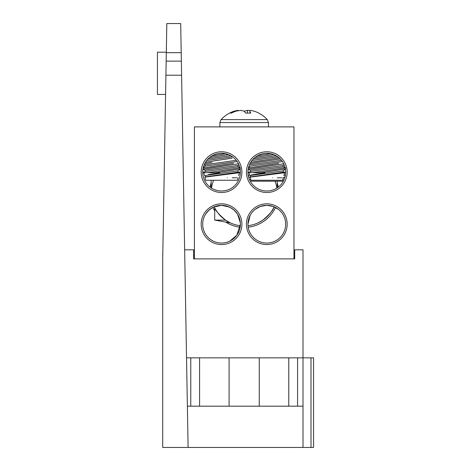 <?xml version="1.0" encoding="UTF-8"?>
<svg xmlns="http://www.w3.org/2000/svg" width="471" height="471" viewBox="0 0 471 471"><rect width="100%" height="100%" fill="white"/><g stroke="black" fill="none" stroke-linecap="round" stroke-linejoin="round"><path stroke-width="0.71" d="M181.6 75.219L165.922 75.219L162.713 258.885L162.713 447.45L188.1 447.45L180.699 23.55L166.822 23.55L166.31 52.67L181.205 52.67M181.353 61.13L166.163 61.13L166.31 52.67M165.922 75.219L166.163 61.13M188.1 447.45L313.568 447.45L313.568 357.842L190.773 357.842L190.773 406.185M187.376 406.185L303.006 406.185L303.006 447.45M186.534 357.842L190.773 357.842M184.65 249.83L193.64 249.83L193.64 258.885L194.393 258.885L193.64 258.885M294.711 249.83L294.711 258.885L293.957 258.885L294.711 258.885L294.711 249.83L303.006 249.83L303.006 406.185M165.586 94.453L157.432 94.453L157.432 52.21L166.322 52.21M293.957 258.885L293.957 126.887L194.393 126.887L194.393 258.885L293.957 258.885M285.661 172.139L283.289 172.139L285.661 172.139A18.858 18.858 0 0 1 257.372 188.471A18.858 18.858 0 0 1 257.372 155.813A18.858 18.858 0 0 1 285.661 172.139M249.23 172.139L247.946 172.139L249.471 172.286M240.404 172.139L238.032 172.139L240.404 172.139A18.858 18.858 0 0 1 212.115 188.471A18.858 18.858 0 0 1 212.115 155.813A18.858 18.858 0 0 1 240.404 172.139M204.402 172.139L202.689 172.139L204.402 172.139M241.911 224.184A20.365 20.365 0 0 0 211.361 206.551A20.365 20.365 0 0 0 211.361 241.823A20.365 20.365 0 0 0 241.911 224.184M241.911 172.139A20.365 20.365 0 0 0 211.361 154.506A20.365 20.365 0 0 0 211.361 189.778A20.365 20.365 0 0 0 241.911 172.139M287.169 172.139A20.365 20.365 0 0 0 256.618 154.506A20.365 20.365 0 0 0 256.618 189.778A20.365 20.365 0 0 0 287.169 172.139M287.169 224.184A20.365 20.365 0 0 0 256.618 206.551A20.365 20.365 0 0 0 256.618 241.823A20.365 20.365 0 0 0 287.169 224.184M210.113 187.134A34.548 34.548 0 0 1 211.138 182.789M277.213 182.789A34.548 34.548 0 0 1 278.237 187.134M275.5 207.452A34.548 34.548 0 0 1 248.188 227.193M240.163 227.193A34.548 34.548 0 0 1 225.644 222.041M214.711 210.92A34.548 34.548 0 0 1 212.851 207.452M236.159 184.061C235.094 185.291 235.094 185.291 236.159 184.061C235.094 185.291 235.094 185.291 236.159 184.061M206.934 184.061C207.999 185.291 207.999 185.291 206.934 184.061C207.999 185.291 207.999 185.291 206.934 184.061M209.76 157.42L228.488 154.612C222.63 152.569 217.19 152.963 212.156 155.789L217.231 154.988M282.529 182.548L282.871 182.012M281.417 184.061C280.351 185.291 280.351 185.291 281.417 184.061C280.351 185.291 280.351 185.291 281.417 184.061M252.191 184.061C253.251 185.291 253.251 185.291 252.191 184.061C253.251 185.291 253.251 185.291 252.191 184.061M255.017 157.42L273.745 154.612C267.887 152.569 262.447 152.963 257.413 155.789L270.843 153.723M240.404 224.184A18.858 18.858 0 0 0 212.115 207.858A18.858 18.858 0 0 0 212.115 240.516A18.858 18.858 0 0 0 240.404 224.184L236.831 235.235L229.83 241.123A18.858 18.858 0 0 1 202.689 224.184A18.858 18.858 0 0 1 229.83 207.246L233.634 209.713M285.661 224.184A18.858 18.858 0 0 0 257.372 207.858A18.858 18.858 0 0 0 257.372 240.516A18.858 18.858 0 0 0 285.661 224.184M274.134 206.81A33.035 33.035 0 0 1 248.005 225.697A33.035 33.035 0 0 0 274.134 206.81M228.276 221.841L230.284 222.86L214.711 220.11L225.468 220.11L230.284 222.86L225.468 220.11C218.762 214.281 215.176 210.19 214.711 207.835C215.147 210.154 218.732 214.246 225.468 220.11A33.035 33.035 0 0 1 214.217 206.81A33.035 33.035 0 0 0 240.34 225.697A33.035 33.035 0 0 1 229.636 222.547M240.351 222.83L237.608 214.305M237.137 213.581L233.928 209.966M236.159 236.101C235.094 237.337 235.094 237.337 236.159 236.101C235.094 237.337 235.094 237.337 236.159 236.101M206.934 236.101C207.999 237.337 207.999 237.337 206.934 236.101C207.999 237.337 207.999 237.337 206.934 236.101M206.728 212.527L210.048 209.242L213.71 207.034L221.547 205.327L226.457 205.98L230.69 207.693L234.481 210.466L237.614 214.311L236.654 212.904M236.377 212.539L233.328 209.46L229.406 207.046L221.564 205.327L216.66 205.974L212.415 207.687L208.606 210.466L205.48 214.311L206.451 212.886M255.747 208.912L255.2 209.318M250.089 215.459L247.946 224.202M247.993 225.544L248.205 227.31M251.084 234.605L251.42 235.094M254.67 238.626L254.97 238.868M281.417 236.101L281.417 236.101C280.351 237.337 280.351 237.337 281.417 236.101M252.191 236.101L252.191 236.101C253.251 237.337 253.251 237.337 252.191 236.101M273.292 206.481L266.822 205.327L263.53 205.615L260.345 206.469L255.3 209.242L260.339 206.469L266.804 205.327L272.897 206.339L278.302 209.242M279.285 210.054L279.951 210.672M280.174 210.89L281.54 212.421M281.911 212.904L281.593 212.486M279.309 210.072L278.579 209.46M278.326 209.259L273.639 206.61M254.793 209.648L253.651 210.672M253.439 210.878L252.056 212.433M251.702 212.886L252.026 212.468M211.485 188.088A33.035 33.035 0 0 1 213.646 180.252M275.076 181.194A33.035 33.035 0 0 1 276.86 188.088M262.883 220.11C269.653 214.193 273.239 210.101 273.633 207.835C273.209 210.137 269.624 214.228 262.883 220.11L258.067 222.86L262.883 220.11M221.017 216.448L217.873 212.874M217.767 212.733L215.571 209.412M215.535 209.36L214.711 207.835L214.711 220.11M211.756 176.225L214.976 175.801M238.038 172.186L205.244 176.872L205.05 175.536L237.849 170.849L238.038 172.186L239.398 172.733L204.879 177.155L205.709 180.252L237.384 180.252L238.096 177.596M236.831 177.744C238.514 177.549 238.514 177.549 236.831 177.744C238.514 177.549 238.514 177.549 236.831 177.744L232.179 177.785M227.305 177.744C242.188 174.988 242.188 174.988 227.305 177.744C242.188 174.988 242.188 174.988 227.305 177.744M205.05 175.536L204.373 175.265L203.684 172.704L215.789 172.704L240.404 168.848L215.789 172.704L219.657 172.704L208.529 174.594M209.165 174.488L213.628 173.746M220.422 172.015L233.722 169.943M207.446 172.704L240.404 167.747L207.446 172.704M205.244 171.485L205.05 170.149L237.849 165.462L238.038 166.799L205.244 171.485L203.684 172.704M238.038 166.799L239.827 167.517M206.339 168.689L211.632 167.929M211.944 167.882L238.45 163.784L202.924 169.166M206.339 167.499L207.805 167.258M209.089 167.052L225.739 164.473M226.41 164.373L228.712 164.038M233.475 163.343L203.142 168.023M237.143 161.541L205.244 166.098L203.225 167.682M236.23 160.311L205.05 164.762L205.244 166.098M206.339 163.302L211.632 162.542M211.944 162.495L204.773 163.519M208.005 161.841L217.231 160.375M225.621 159.104L229.177 158.58M232.109 158.15L205.491 162.248M208.082 158.945L230.778 155.701M206.716 160.499L232.527 156.808M225.585 153.723L212.156 155.789M283.295 172.186L250.501 176.872L250.307 175.536L283.106 170.849L283.295 172.186L284.655 172.733L250.136 177.155L250.961 180.252L282.641 180.252L283.354 177.596M282.088 177.744C283.772 177.549 283.772 177.549 282.088 177.744C283.772 177.549 283.772 177.549 282.088 177.744L277.278 177.785M272.562 177.744C287.44 174.988 287.44 174.988 272.562 177.744C287.44 174.988 287.44 174.988 272.562 177.744M250.307 175.536L249.624 175.265L248.941 172.704L261.046 172.704L285.661 168.848L261.046 172.704L264.914 172.704L250.961 175.047M254.422 174.488L258.885 173.746M265.679 172.015L278.979 169.943M252.703 172.704L285.661 167.747L252.703 172.704M250.501 171.485L250.307 170.149L283.106 165.462L283.295 166.799L250.501 171.485L248.941 172.704M283.295 166.799L285.085 167.517M251.596 168.689L256.889 167.929M257.195 167.882L283.707 163.784L248.182 169.166M251.596 167.499L253.062 167.258M254.346 167.052L271.043 164.467M271.667 164.373L273.963 164.038M278.726 163.343L248.4 168.023M282.394 161.541L250.501 166.098L248.482 167.682M249.577 164.467L250.307 164.762L281.481 160.311M280.28 158.957L250.03 163.519M253.263 161.841L262.488 160.375M277.554 158.126L278.967 157.92M279.156 157.891L251.226 162.171M253.333 158.945L276.035 155.701M251.967 160.499L277.784 156.808M257.419 155.783L262.488 154.988M250.26 181.194L283.342 181.194M283.86 180.175L282.865 179.792M283.236 178.02L285.132 176.566M285.279 175.913L285.279 175.342L284.084 174.876M249.477 174.694L248.329 175.913M248.523 176.766L250.207 177.426M250.672 179.163L249.642 179.957M234.281 111.715L234.228 111.144L233.904 111.25C228.935 112.981 224.649 115.76 221.052 119.593L267.298 119.593C263.701 115.76 259.415 112.981 254.44 111.25L250.372 110.332L249.718 111.144L250.766 113.081L245.762 113.081L244.055 111.144L240.828 110.332L235.918 111.144L231.214 113.081L229.718 113.081L234.228 111.144L237.979 110.332L238.297 110.65M244.172 111.25L247.522 110.332L250.054 110.65M237.979 110.332L238.038 110.691M249.907 113.081L250.13 111.762M247.522 110.332L247.275 113.081M310.995 357.842L310.995 447.45M297.578 406.185L297.578 357.842M288.77 357.842L288.77 406.185M259.262 406.185L259.262 357.842M199.58 406.185L199.58 357.842M229.089 357.842L229.089 406.185M221.052 119.593L219.886 122.548L268.464 122.548L268.464 126.887M283.901 172.427L284.378 172.139M277.213 187.864L277.213 181.194M211.138 187.864L211.138 180.252M238.62 175.63L239.398 172.733M205.244 176.872L204.879 177.155M237.849 170.849L240.145 169.048M237.849 165.462L238.862 164.673M205.05 170.149L202.907 169.289M205.05 164.762L204.32 164.467M283.878 175.63L284.655 172.733M250.501 176.872L250.136 177.155M283.106 170.849L285.402 169.048M283.106 165.462L284.119 164.673M250.307 170.149L248.164 169.289M267.298 119.593L268.464 122.548M219.886 122.548L219.886 126.887"/></g></svg>
